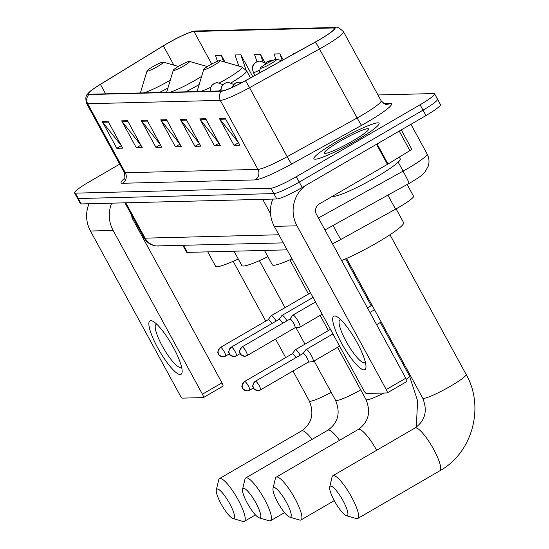 <?xml version="1.0" encoding="UTF-8"?>
<svg xmlns="http://www.w3.org/2000/svg" width="549" height="549" viewBox="0 0 549 549"><rect width="100%" height="100%" fill="white"/><g stroke="black" fill="none" stroke-linecap="round" stroke-linejoin="round"><path stroke-width="0.82" d="M287.106 249.857L187.353 252.382A23.188 2.745 151.4 0 1 186.536 252.121L182.879 245.424M407.132 184.485L413.541 196.24A23.188 2.745 151.4 0 1 395.561 209.169L340.696 239.529A23.188 2.745 151.4 0 1 332.509 243.797M119.703 164.13L89.055 181.939A23.188 2.745 -28.6 0 0 74.561 192.891L80.435 203.672A23.188 2.745 -28.6 0 0 81.252 203.933L276.799 198.985A23.188 2.745 -28.6 0 0 302.204 187.483L425.969 115.544A23.188 2.745 -28.6 0 0 440.47 104.598L437.526 99.204A23.188 2.745 -28.6 0 0 436.709 98.944M77.498 198.285A23.188 2.745 -28.6 0 0 78.315 198.539L273.862 193.598A23.188 2.745 -28.6 0 0 299.26 182.09L423.025 110.157A23.188 2.745 -28.6 0 0 437.526 99.204A23.188 2.745 -28.6 0 1 423.025 110.157L299.26 182.09A23.188 2.745 -28.6 0 1 273.862 193.598L78.315 198.539A23.188 2.745 -28.6 0 1 77.498 198.285M337.107 141.265A37.099 4.392 -28.6 0 0 313.911 158.791A37.099 4.392 -28.6 0 0 355.862 140.791A37.099 4.392 -28.6 0 0 379.057 123.271A37.099 4.392 -28.6 0 0 337.107 141.265A37.099 4.392 -28.6 0 0 313.911 158.791A37.099 4.392 -28.6 0 0 355.862 140.791A37.099 4.392 -28.6 0 0 379.057 123.271A37.099 4.392 -28.6 0 0 337.107 141.265M166.882 43.755A24.732 2.93 151.4 0 1 193.975 31.485L333.655 27.951A24.732 2.93 151.4 0 1 334.526 28.225A24.732 2.93 151.4 0 1 315.346 42.012L245.389 80.724A24.732 2.93 151.4 0 1 222.009 90.887L89.357 94.243A24.732 2.93 151.4 0 1 88.485 93.968A24.732 2.93 151.4 0 1 100.426 84.388L163.355 45.855A24.732 2.93 151.4 0 1 166.882 43.755M166.724 43.762A25.35 2.999 -28.6 0 0 163.115 45.91L100.186 84.443A25.35 2.999 -28.6 0 0 89.302 92.122A25.35 2.999 -28.6 0 0 88.842 94.545L221.487 91.189A25.35 2.999 -28.6 0 0 245.451 80.772L315.407 42.06A25.35 2.999 -28.6 0 0 334.176 27.649L194.497 31.176A25.35 2.999 -28.6 0 0 192.857 31.444A25.35 2.999 -28.6 0 0 166.724 43.762M74.561 192.891A23.188 2.745 -28.6 0 0 75.378 193.152L270.918 188.204A23.188 2.745 -28.6 0 0 296.323 176.703L420.088 104.763A23.188 2.745 -28.6 0 0 434.588 93.81A23.188 2.745 -28.6 0 0 433.772 93.556L377.959 94.963M205.662 118.721L220.362 145.677L214.501 145.828L199.802 118.872L205.662 118.721M225.2 118.227L239.892 145.183L234.032 145.334L219.339 118.378L225.2 118.227M147.057 120.204L161.756 147.159L155.895 147.31L141.196 120.355L147.057 120.204M127.526 120.698L142.218 147.654L136.358 147.805L121.665 120.849L127.526 120.698M107.988 121.192L122.688 148.148L116.827 148.299L102.128 121.343L107.988 121.192M186.125 119.215L200.824 146.171L194.964 146.322L180.264 119.366L186.125 119.215M166.594 119.709L181.287 146.665L175.426 146.816L160.733 119.86L166.594 119.709M264.989 62.751L260.404 54.33L254.544 54.475L256.994 61.673M252.76 76.64L240.867 54.825L235.006 54.969L238.794 66.079M225.049 62.14L221.329 55.319L215.469 55.463L217.459 61.289M294.655 53.466L293.612 53.486L293.77 53.953M283.188 59.807L279.935 53.836L274.075 53.98L275.879 59.285M175.426 146.816L179.942 144.195M179.873 144.064L161.324 120.753A6.183 5.984 -91.4 0 1 160.733 119.86M194.964 146.322L199.472 143.701M199.404 143.57L180.854 120.258A6.183 5.984 -91.4 0 1 180.264 119.366M116.827 148.299L121.336 145.677M121.267 145.547L102.718 122.235A6.183 5.984 -91.4 0 1 102.128 121.343M136.358 147.805L140.873 145.183M140.805 145.053L122.255 121.741A6.183 5.984 -91.4 0 1 121.665 120.849M155.895 147.31L160.404 144.689M160.335 144.559L141.786 121.247A6.183 5.984 -91.4 0 1 141.196 120.355M234.032 145.334L238.547 142.713M238.479 142.582L219.929 119.27A6.183 5.984 -91.4 0 1 219.339 118.378M214.501 145.828L219.01 143.207M218.941 143.076L200.392 119.764A6.183 5.984 -91.4 0 1 199.802 118.872M279.935 53.836L282.165 60.369M260.404 54.33L262.854 61.515M240.867 54.825L245.966 69.785M221.329 55.319L223.505 61.694M180.216 374.542A30.916 6.904 59.8 0 1 157.707 347.785A30.916 6.904 59.8 0 1 150.824 320.63A30.916 6.904 59.8 0 1 153.631 321.673A30.916 6.904 59.8 0 1 171.494 344.12A30.916 6.904 59.8 0 1 182.151 370.747A30.916 6.904 59.8 0 1 180.216 374.542M156.836 324.274A24.732 5.524 -120.2 0 0 156.774 324.274A24.732 5.524 -120.2 0 0 156.101 324.452A24.732 5.524 -120.2 0 0 163.005 347.311A24.732 5.524 -120.2 0 0 180.285 367.405A24.732 5.524 -120.2 0 0 180.957 367.226A24.732 5.524 -120.2 0 0 181.479 366.67M89.007 203.734A30.916 29.914 88.6 0 0 90.482 231.026L179.763 394.779A3.864 0.865 -120.2 0 0 182.577 398.121L203.281 397.6A3.864 0.865 -120.2 0 0 203.384 397.572A3.864 0.865 -120.2 0 0 202.423 394.203L221.961 382.845L132.686 219.092A7.727 7.48 -91.4 0 1 131.719 215.29M111.667 203.164A30.916 29.914 88.6 0 0 113.142 230.45L202.423 394.203M221.961 382.845A3.864 0.865 59.8 0 1 222.928 386.208A3.864 0.865 59.8 0 1 222.825 386.242M233.483 518.599A17.005 3.802 -120.2 0 0 229.695 503.666A17.005 3.802 -120.2 0 0 217.315 488.946A17.005 3.802 -120.2 0 0 216.327 489.9A17.005 3.802 -120.2 0 0 222.112 505.684A17.005 3.802 -120.2 0 0 232.961 518.524A17.005 3.802 -120.2 0 0 233.483 518.599M216.327 489.9L218.715 479.805A24.732 5.524 59.8 0 1 219.483 478.604A24.732 5.524 59.8 0 1 220.156 478.419A24.732 5.524 59.8 0 1 237.436 498.519A24.732 5.524 59.8 0 1 244.339 521.372A24.732 5.524 59.8 0 1 243.667 521.55A24.732 5.524 59.8 0 1 242.912 521.44L232.961 518.524M157.529 66.559A9.278 1.098 -28.6 0 0 163.211 62.099A9.278 1.098 -28.6 0 0 152.842 66.676A9.278 1.098 -28.6 0 0 147.036 70.91A9.278 1.098 -28.6 0 0 157.529 66.559M207.762 251.867L215.592 266.217A42.513 5.037 -28.6 0 0 238.259 258.977M259.732 517.933A17.005 3.802 -120.2 0 0 255.951 503.001A17.005 3.802 -120.2 0 0 243.571 488.281A17.005 3.802 -120.2 0 0 242.583 489.234A17.005 3.802 -120.2 0 0 248.368 505.018A17.005 3.802 -120.2 0 0 259.217 517.858A17.005 3.802 -120.2 0 0 259.732 517.933M242.583 489.234L244.971 479.14A24.732 5.524 59.8 0 1 245.739 477.939A24.732 5.524 59.8 0 1 246.412 477.76A24.732 5.524 59.8 0 1 263.692 497.854A24.732 5.524 59.8 0 1 270.595 520.706A24.732 5.524 59.8 0 1 269.923 520.884A24.732 5.524 59.8 0 1 269.168 520.775L259.217 517.858M183.785 65.894A9.278 1.098 -28.6 0 0 189.467 61.433A9.278 1.098 -28.6 0 0 179.098 66.017A9.278 1.098 -28.6 0 0 173.292 70.251A9.278 1.098 -28.6 0 0 183.785 65.894M234.018 251.202L241.848 265.558A42.513 5.037 -28.6 0 0 267.878 256.706M290.167 517.165A17.005 3.802 -120.2 0 0 286.386 502.232A17.005 3.802 -120.2 0 0 274.006 487.512A17.005 3.802 -120.2 0 0 273.018 488.466A17.005 3.802 -120.2 0 0 278.803 504.25A17.005 3.802 -120.2 0 0 289.652 517.089A17.005 3.802 -120.2 0 0 290.167 517.165M273.018 488.466L275.406 478.371A24.732 5.524 59.8 0 1 276.174 477.17A24.732 5.524 59.8 0 1 276.847 476.992A24.732 5.524 59.8 0 1 294.127 497.085A24.732 5.524 59.8 0 1 301.03 519.937A24.732 5.524 59.8 0 1 300.358 520.116A24.732 5.524 59.8 0 1 299.603 520.006L289.652 517.089M214.22 65.125A9.278 1.098 -28.6 0 0 219.902 60.665A9.278 1.098 -28.6 0 0 209.533 65.242A9.278 1.098 -28.6 0 0 203.727 69.476A9.278 1.098 -28.6 0 0 214.22 65.125M264.453 250.433L272.283 264.783A42.513 5.037 -28.6 0 0 292.034 258.895M346.858 515.731A17.005 3.802 -120.2 0 0 343.077 500.798A17.005 3.802 -120.2 0 0 330.697 486.078A17.005 3.802 -120.2 0 0 329.709 487.032A17.005 3.802 -120.2 0 0 335.494 502.815A17.005 3.802 -120.2 0 0 346.344 515.655A17.005 3.802 -120.2 0 0 346.858 515.731M329.709 487.032L332.097 476.937A24.732 5.524 59.8 0 1 332.866 475.736A24.732 5.524 59.8 0 1 333.538 475.558A24.732 5.524 59.8 0 1 350.818 495.651A24.732 5.524 59.8 0 1 357.722 518.503A24.732 5.524 59.8 0 1 357.049 518.681A24.732 5.524 59.8 0 1 356.294 518.572L346.344 515.655M270.911 63.691A9.278 1.098 -28.6 0 0 276.586 59.23A9.278 1.098 -28.6 0 0 266.224 63.814A9.278 1.098 -28.6 0 0 260.418 68.049A9.278 1.098 -28.6 0 0 270.911 63.691M341.622 260.514A42.513 5.037 -28.6 0 0 377.039 242.733A42.513 5.037 -28.6 0 0 403.625 222.654L396.104 208.867M300.2 355.189A6.959 1.551 -120.2 0 0 295.458 349.747A6.959 1.551 -120.2 0 0 295.273 349.802A6.959 1.551 -120.2 0 0 295.156 349.898L292.288 353.769M295.918 357.674A5.023 1.125 -120.2 0 0 292.466 353.707A5.023 1.125 -120.2 0 0 292.336 353.741A5.023 1.125 -120.2 0 0 292.253 353.817M312.896 361.606A6.959 1.551 -120.2 0 0 312.937 361.599A6.959 1.551 -120.2 0 0 313.081 361.558A6.959 1.551 -120.2 0 0 311.345 355.498A6.959 1.551 -120.2 0 0 306.28 349.473A6.959 1.551 -120.2 0 0 306.095 349.528A6.959 1.551 -120.2 0 0 305.978 349.631L303.11 353.494M308.099 362.189A5.023 1.125 -120.2 0 0 308.202 362.155A5.023 1.125 -120.2 0 0 306.953 357.776A5.023 1.125 -120.2 0 0 303.295 353.432A5.023 1.125 -120.2 0 0 303.158 353.467A5.023 1.125 -120.2 0 0 303.075 353.542M276.12 321.09A6.959 1.551 -120.2 0 0 271.192 315.702A6.959 1.551 -120.2 0 0 271.082 315.805L268.214 319.669M271.844 323.581A5.023 1.125 -120.2 0 0 268.392 319.607A5.023 1.125 -120.2 0 0 268.255 319.648A5.023 1.125 -120.2 0 0 268.173 319.717M286.942 320.815A6.959 1.551 -120.2 0 0 282.014 315.428A6.959 1.551 -120.2 0 0 281.905 315.531L279.036 319.401M282.666 323.306A5.023 1.125 -120.2 0 0 279.215 319.333A5.023 1.125 -120.2 0 0 279.077 319.374A5.023 1.125 -120.2 0 0 279.002 319.443M294.902 327.815L299.685 327.231A6.959 1.551 -120.2 0 0 299.829 327.183A6.959 1.551 -120.2 0 0 298.093 321.124A6.959 1.551 -120.2 0 0 292.837 315.153A6.959 1.551 -120.2 0 0 292.727 315.256L289.858 319.127M294.847 327.822A5.023 1.125 -120.2 0 0 294.95 327.787A5.023 1.125 -120.2 0 0 293.694 323.409A5.023 1.125 -120.2 0 0 290.037 319.065A5.023 1.125 -120.2 0 0 289.899 319.099A5.023 1.125 -120.2 0 0 289.824 319.175M364.042 369.896A30.916 6.904 59.8 0 1 341.533 343.139A30.916 6.904 59.8 0 1 334.65 315.984A30.916 6.904 59.8 0 1 337.457 317.027A30.916 6.904 59.8 0 1 355.313 339.467A30.916 6.904 59.8 0 1 365.977 366.101A30.916 6.904 59.8 0 1 364.042 369.896M340.661 319.628A24.732 5.524 -120.2 0 0 340.593 319.628A24.732 5.524 -120.2 0 0 339.92 319.806A24.732 5.524 -120.2 0 0 346.831 342.658A24.732 5.524 -120.2 0 0 364.111 362.759A24.732 5.524 -120.2 0 0 364.783 362.573A24.732 5.524 -120.2 0 0 365.305 362.024M272.832 199.088A30.916 29.914 88.6 0 0 274.308 226.38L363.582 390.126A3.864 0.865 -120.2 0 0 366.396 393.475L387.107 392.947A3.864 0.865 -120.2 0 0 387.21 392.919A3.864 0.865 -120.2 0 0 386.249 389.557L405.786 378.199L316.505 214.446A7.727 7.48 -91.4 0 1 319.346 203.919L387.457 164.336L376.525 144.284M305.539 185.541A30.916 29.914 88.6 0 0 296.968 225.804L386.249 389.557M405.786 378.199A3.864 0.865 59.8 0 1 406.754 381.562A3.864 0.865 59.8 0 1 406.651 381.589M411.606 149.081A3.864 0.46 151.4 0 1 411.736 149.122A3.864 0.46 151.4 0 1 409.877 150.618L388.013 164.007A3.864 0.46 151.4 0 1 387.457 164.336M332.673 196.178A38.65 4.577 -28.6 0 0 376.092 177.169A38.65 4.577 -28.6 0 0 400.255 158.915L399.274 157.11M340.119 141.189A25.199 2.985 -28.6 0 0 324.692 153.315A25.199 2.985 -28.6 0 0 352.856 140.867A25.199 2.985 -28.6 0 0 368.619 129.365A25.199 2.985 -28.6 0 0 340.119 141.189M183.551 245.403L187.353 252.382M333.037 225.481L340.696 239.529M387.903 195.121L395.561 209.169M318.434 217.98L403.103 171.137A30.916 3.658 -28.6 0 0 407.749 168.502A30.916 3.658 -28.6 0 0 427.081 153.898L410.933 124.287M398.21 162.154L403.103 171.137A15.461 0.803 61 0 1 409.005 183.448L324.96 229.949M81.252 203.933L75.378 193.152M425.969 115.544L420.088 104.763M302.204 187.483L296.323 176.703M276.799 198.985L270.918 188.204M283.305 242.884L156.177 245.938C150.803 245.225 146.748 242.514 143.996 237.813A30.916 3.658 -28.6 0 0 145.087 238.156L125.81 202.807M270.547 213.733L262.703 199.342M158.503 246.041A15.461 14.96 -91.4 0 1 145.087 238.156L278.885 234.773M193.975 31.485L211.722 64.02M383.813 103.507L390.202 103.349A7.727 7.48 -91.4 0 1 386.722 104.337C386.27 105.14 384.396 103.939 381.102 100.742A30.916 3.658 -28.6 0 1 361.77 115.345A30.916 3.658 -28.6 0 1 357.131 117.973A7.727 0.405 -119 0 0 361.592 125.323L291.643 164.027A38.65 4.577 151.4 0 1 255.107 179.914L122.461 183.27A38.65 4.577 151.4 0 1 124.589 178.315M390.202 103.349A38.65 4.577 151.4 0 1 367.398 122.029A38.65 4.577 151.4 0 1 361.592 125.323M221.487 91.189A7.727 7.48 88.6 0 0 220.321 100.385L87.675 103.74A7.727 7.48 -91.4 0 1 88.842 94.545M245.451 80.772A7.727 0.405 61 0 1 249.548 87.675A30.916 3.658 151.4 0 1 220.321 100.385L257.948 169.387A30.916 3.658 -28.6 0 0 287.175 156.678L357.131 117.973L319.504 48.971L249.548 87.675L287.175 156.678A7.727 0.405 -119 0 0 291.643 164.027M122.461 183.27A7.727 7.48 -91.4 0 0 125.296 172.743L87.675 103.74A30.916 3.658 151.4 0 1 86.584 103.397L124.211 172.4A30.916 3.658 -28.6 0 0 125.296 172.743L257.948 169.387A7.727 7.48 -91.4 0 1 255.107 179.914M315.407 42.06A7.727 0.405 61 0 1 319.504 48.971A30.916 3.658 151.4 0 0 343.482 31.732C339.357 27.869 336.757 26.441 335.679 27.45L196.007 30.984A7.727 7.48 88.6 0 0 194.497 31.176M334.176 27.649A7.727 7.48 -91.4 0 1 335.679 27.45M333.655 27.951L334.286 29.111M163.355 45.855L173.875 65.153M100.426 84.388L105.58 93.831M167.081 120.602L161.324 120.753M147.544 121.096L141.786 121.247M128.013 121.59L122.255 121.741M108.476 122.084L102.718 122.235M186.612 120.107L180.854 120.258M206.149 119.613L200.392 119.764M225.687 119.126L219.929 119.27M113.142 230.45L90.482 231.026M312.065 439.385A24.732 5.524 -120.2 0 0 302.231 430.718A24.732 5.524 -120.2 0 0 301.559 430.896C311.846 423.595 314.426 413.617 309.307 400.976A24.732 2.93 151.4 0 0 310.178 401.25A24.732 2.93 151.4 0 0 331.225 392.357M143.811 92.863A25.563 3.026 -28.6 0 0 169.387 80.655A25.563 3.026 -28.6 0 0 170.314 80.113M159.436 92.472A27.827 3.294 -28.6 0 0 167.925 88.025M339.522 440.346A24.732 5.524 -120.2 0 0 328.487 430.052A24.732 5.524 -120.2 0 0 327.815 430.231C338.102 422.929 340.682 412.951 335.563 400.31A24.732 2.93 151.4 0 0 336.434 400.585A24.732 2.93 151.4 0 0 360.748 389.9M170.066 92.198A25.563 3.026 -28.6 0 0 195.643 79.989A25.563 3.026 -28.6 0 0 201.655 76.338M185.692 91.807A27.827 3.294 -28.6 0 0 198.813 84.738A27.827 3.294 -28.6 0 0 199.184 84.525M376.689 450.262A24.732 5.524 -120.2 0 0 358.922 429.284A24.732 5.524 -120.2 0 0 358.25 429.462C368.537 422.16 371.117 412.182 365.998 399.542A24.732 2.93 151.4 0 0 366.869 399.816A24.732 2.93 151.4 0 0 383.881 393.029M380.327 322.476L409.43 375.859A24.732 2.93 151.4 0 1 406.384 379.414M219.525 82.878A25.563 3.026 -28.6 0 0 226.078 79.221A25.563 3.026 -28.6 0 0 241.732 66.916L219.902 60.665M231.163 82.844A27.827 3.294 -28.6 0 0 246.645 70.828L241.732 66.916M200.502 91.429A25.563 3.026 -28.6 0 0 210.59 87.366M415.614 427.849A24.732 5.524 -120.2 0 0 414.941 428.028C425.228 420.726 427.808 410.748 422.689 398.107A24.732 2.93 151.4 0 0 423.56 398.382A24.732 2.93 151.4 0 0 450.66 386.112A24.732 2.93 151.4 0 0 466.122 374.425C484.884 406.926 472.469 452.856 439.797 470.802A24.732 5.524 -120.2 0 0 432.893 447.943A24.732 5.524 -120.2 0 0 415.614 427.849M254.956 75.426L253.329 72.447C251.264 64.617 254.112 64.652 254.42 63.519L255.868 62.291L259.924 61.021A7.727 7.48 88.6 0 0 256.445 62.01A7.727 7.48 -91.4 0 0 253.604 72.537A7.727 0.913 -28.6 0 0 259.849 69.929M292.336 353.741L244.518 381.528C239.405 388.383 243.337 387.038 242.569 388.15C241.656 388.52 243.193 389.433 247.174 390.895A5.023 4.859 88.6 0 1 242.809 388.335A5.023 4.859 -91.4 0 1 244.655 381.493A5.023 1.125 -120.2 0 0 244.518 381.528A5.023 1.125 -120.2 0 0 244.415 381.644M253.439 387.971L249.569 390.215L247.174 390.895A5.023 4.859 88.6 0 0 249.431 390.257A5.023 1.125 -120.2 0 0 249.569 390.215A5.023 1.125 -120.2 0 0 248.169 385.576A5.023 1.125 -120.2 0 0 244.655 381.493M372.098 305.319A6.959 1.551 -120.2 0 0 371.934 305.299A6.959 1.551 -120.2 0 0 371.831 305.313A6.959 1.551 -120.2 0 0 371.742 305.354L367.439 307.852M263.932 65.207L266.69 62.016L270.746 60.747A7.727 7.48 88.6 0 0 267.267 61.735A7.727 7.48 -91.4 0 0 264.247 65.002M303.158 353.467L255.34 381.26C250.227 388.109 254.16 386.764 253.391 387.882C252.478 388.246 254.015 389.159 257.996 390.62A5.023 4.859 88.6 0 1 253.631 388.061A5.023 4.859 -91.4 0 1 255.477 381.219A5.023 1.125 -120.2 0 0 255.34 381.26A5.023 1.125 -120.2 0 0 255.237 381.37M308.202 362.155L260.391 389.948L257.996 390.62A5.023 4.859 88.6 0 0 260.253 389.982A5.023 1.125 -120.2 0 0 260.391 389.948A5.023 1.125 -120.2 0 0 258.991 385.302A5.023 1.125 -120.2 0 0 255.477 381.219M268.255 319.648L220.444 347.435C215.325 354.283 219.257 352.945 218.488 354.057C217.582 354.421 219.113 355.34 223.1 356.802A5.023 4.859 88.6 0 1 218.735 354.242A5.023 4.859 -91.4 0 1 220.581 347.4A5.023 1.125 -120.2 0 0 220.444 347.435A5.023 1.125 -120.2 0 0 220.334 347.551M229.358 353.872L225.495 356.123L223.1 356.802A5.023 4.859 88.6 0 0 225.358 356.157A5.023 1.125 -120.2 0 0 225.495 356.123A5.023 1.125 -120.2 0 0 224.095 351.477A5.023 1.125 -120.2 0 0 220.581 347.4M210.02 91.189L210.459 87.689L212.01 85.164L214.769 83.242L217.514 82.659A7.727 7.48 88.6 0 0 214.035 83.647A7.727 7.48 -91.4 0 0 210.267 91.182M218.536 90.976A7.727 0.913 -28.6 0 0 219.662 90.338A7.727 0.913 -28.6 0 0 220.815 89.652M279.077 319.374L231.266 347.16C226.147 354.016 230.079 352.671 229.317 353.782C228.405 354.153 229.935 355.066 233.922 356.527A5.023 4.859 88.6 0 1 229.557 353.968A5.023 4.859 -91.4 0 1 231.404 347.126A5.023 1.125 -120.2 0 0 231.266 347.16A5.023 1.125 -120.2 0 0 231.156 347.277M240.181 353.604L236.317 355.848L233.922 356.527A5.023 4.859 88.6 0 0 236.18 355.882A5.023 1.125 -120.2 0 0 236.317 355.848A5.023 1.125 -120.2 0 0 234.917 351.209A5.023 1.125 -120.2 0 0 231.404 347.126M220.842 90.914L221.281 87.421L222.832 84.889L225.591 82.968L228.336 82.391A7.727 7.48 88.6 0 0 224.857 83.379A7.727 7.48 -91.4 0 0 221.089 90.908M289.899 319.099L242.088 346.886C236.969 353.741 240.901 352.396 240.139 353.508C239.227 353.879 240.757 354.791 244.744 356.253A5.023 4.859 88.6 0 1 240.38 353.693A5.023 4.859 -91.4 0 1 242.226 346.851A5.023 1.125 -120.2 0 0 242.088 346.886A5.023 1.125 -120.2 0 0 241.979 347.002M294.95 327.787L247.139 355.574L244.744 356.253A5.023 4.859 88.6 0 0 247.002 355.615A5.023 1.125 -120.2 0 0 247.139 355.574A5.023 1.125 -120.2 0 0 245.739 350.935A5.023 1.125 -120.2 0 0 242.226 346.851M231.994 87.469L234.533 83.798L236.413 82.693L239.158 82.117A7.727 7.48 88.6 0 0 235.679 83.105A7.727 7.48 -91.4 0 0 232.268 87.346M296.968 225.804L274.308 226.38M377.081 143.962L388.013 164.007M409.877 150.618L399.226 131.087M427.081 153.898C429.119 157.789 429.524 161.838 428.302 166.045L425.008 172.043C422.833 174.308 422.27 175.536 411.613 181.966L409.005 183.448M143.996 237.813L124.925 202.828M89.302 92.122C87.813 94.558 84.361 94.387 86.584 103.397M192.857 31.444L196.007 30.984M434.588 93.81L437.526 99.204M343.482 31.732L381.102 100.742M124.211 172.4C125.097 176.929 125.076 179.173 124.136 179.146M222.928 386.208L203.384 397.572M255.436 514.921L244.339 521.372M163.211 62.099L178.37 66.443M147.036 70.91L140.469 92.651M301.559 430.896L219.483 478.604M233.16 261.303L265.757 321.096M275.55 339.062L285.672 357.612M292.974 371.007L309.307 400.976M284.526 512.608L270.595 520.706M189.467 61.433L207.364 66.559M173.292 70.251L166.724 91.985M327.815 430.231L245.739 477.939M259.416 260.638L285.048 307.653M295.966 327.684L304.956 344.168M314.11 360.961L335.563 400.31M334.266 500.619L301.03 519.937M345.63 258.833L371.172 305.683M250.495 77.896L246.645 70.828M203.727 69.476L197.16 91.216M358.25 429.462L276.174 477.17M409.43 375.859L417.597 400.859L416.3 427.163M289.851 259.869L308.476 294.038M320.122 315.394L328.384 330.553M337.539 347.339L365.998 399.542M439.797 470.802L357.722 518.503M389.975 234.759L466.122 374.425M276.586 59.23L281.623 60.671M260.418 68.049L258.84 73.278M414.941 428.028L332.866 475.736M346.543 258.435L422.689 398.107M259.924 61.021L265.387 63.094M330.45 329.352L295.273 349.802M381.184 321.975L376.587 324.644M339.605 346.144L313.081 361.558M270.746 60.747L271.94 60.809M374.521 309.753L369.93 312.422M332.941 333.922L306.095 349.528M308.161 362.182L312.937 361.599M310.542 292.837L271.192 315.702M217.514 82.659L222.976 84.738M313.033 297.407L282.014 315.428M228.336 82.391L233.799 84.464M315.524 301.971L292.837 315.153M322.181 314.193L299.829 327.183M239.158 82.117L241.972 82.57M406.754 381.562L387.21 392.919M411.736 149.122L401.264 129.907"/></g></svg>
